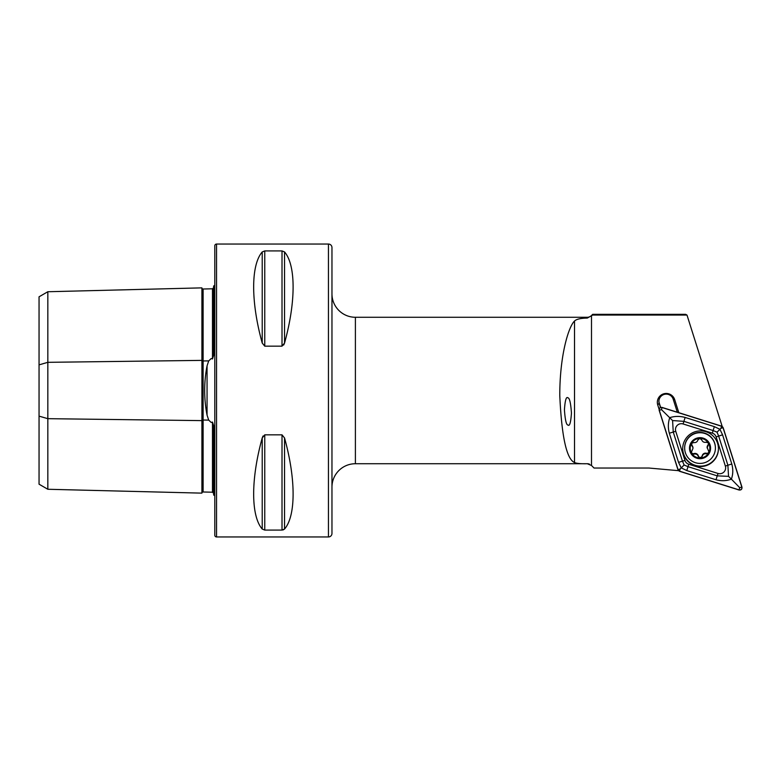 <?xml version="1.0" encoding="UTF-8"?>
<svg xmlns="http://www.w3.org/2000/svg" width="781" height="781" viewBox="0 0 781 781"><rect width="100%" height="100%" fill="white"/><g stroke="black" fill="none" stroke-linecap="round" stroke-linejoin="round"><path stroke-width="1.17" d="M213.623 493.289L212.481 492.215L203.109 491.991A1.171 1.171 0 0 0 201.908 493.133L47.836 489.267L39.05 484.191L39.05 364.864L47.836 362.325L201.908 360.383A1.171 0.586 180 0 0 203.08 360.959A1.171 0.586 180 0 0 203.109 360.959L208.703 360.89L207.053 365.889C203.87 382.251 203.87 398.661 207.053 415.111L208.703 420.11L211.202 422.462L212.481 422.062L213.623 425.557L213.623 495.008A5.857 5.857 0 0 1 214.795 495.72M208.703 360.89L211.202 358.538L212.481 358.938L213.623 355.443L213.623 285.992A5.857 5.857 0 0 0 214.795 285.28M201.908 493.133L201.908 287.867A1.171 1.171 0 0 0 203.109 289.009L212.481 288.785L213.623 287.711M331.964 247.557L331.964 533.443A3.514 3.514 0 0 1 328.45 536.957L216.552 536.957A1.757 1.757 0 0 1 214.795 535.2L214.795 245.8A1.757 1.757 0 0 1 216.552 244.043L328.45 244.043A3.514 3.514 0 0 1 331.964 247.557M331.964 487.159A23.43 23.43 0 0 1 355.394 463.729L587.302 463.729C580.713 463.885 576.456 463.484 574.523 462.528C566.606 459.121 561.685 436.813 559.782 395.606C559.704 355.423 568.597 326.536 574.523 321.02C576.446 319.165 580.703 318.179 587.302 318.072L592.662 315.065L686.997 315.065L722.191 426.416M331.964 293.841A23.43 23.43 0 0 0 355.394 317.271L587.302 317.271L587.302 318.072M587.302 317.271A5.857 5.857 0 0 0 591.442 315.553L592.662 314.343L685.65 314.343L686.997 315.065M567.972 425.02C569.632 426.563 570.794 422.58 571.448 413.061C570.735 402.918 569.554 397.841 567.904 397.841C566.235 396.299 565.083 400.282 564.429 409.8C565.132 419.944 566.313 425.02 567.972 425.02M678.816 412.69L674.696 399.657A8.884 8.864 180 0 0 666.222 393.458A8.884 8.864 180 0 0 657.748 404.988L659.096 409.234M660.462 407.497L659.242 403.631A7.322 7.302 0 0 1 666.222 394.122A7.322 7.302 0 0 1 673.212 399.237L677.312 412.212M262.221 343.064C250.808 301.925 250.808 265.13 262.221 251.941L264.759 250.916L282.009 250.916L284.538 251.941C295.96 265.13 295.96 301.925 284.538 343.064L282.009 346.159L264.759 346.159L262.221 343.064L262.221 251.941M262.221 529.059C250.808 515.87 250.808 479.075 262.221 437.936L264.759 434.841L282.009 434.841L284.538 437.936C295.96 479.075 295.96 515.87 284.538 529.059L282.009 530.084L264.759 530.084L262.221 529.059L262.221 437.936L263.031 436.013M589.528 464.168A5.857 5.857 0 0 0 587.302 463.729L591.5 465.496L591.5 316.227M678.513 470.67L648.991 468.044L594.038 468.044L591.5 465.496M592.662 314.343L592.662 315.065M283.718 344.997L284.538 343.064L284.538 251.941M283.005 529.967L284.538 529.059L284.538 437.936M39.05 364.864L39.05 296.809L47.836 291.733L201.908 287.867M47.836 489.267L47.836 418.675L201.908 420.617A1.171 0.586 180 0 1 203.08 420.041A1.171 0.586 180 0 1 203.109 420.041L208.703 420.11M39.05 416.136L47.836 418.675L47.836 291.733M658.91 401.122A7.322 7.302 180 0 0 659.242 403.016L660.638 407.428M695.188 465.71A17.865 17.826 180 0 0 718.432 448.714A17.865 17.826 180 0 0 705.936 431.717A17.865 17.826 180 0 0 682.692 448.714A17.865 17.826 180 0 0 695.188 465.71M682.701 448.509A17.865 17.826 180 0 0 695.188 465.3A17.865 17.826 180 0 0 718.432 448.509M716.157 436.969A5.857 5.848 180 0 0 712.331 433.152L683.102 423.966A5.857 5.848 180 0 0 675.75 431.297L684.966 460.448A5.857 5.848 180 0 0 688.793 464.265L718.022 473.462A5.857 5.848 180 0 0 725.373 466.13L716.157 436.969L718.666 436.071L717.026 432.166L713.121 430.546L712.331 433.152M659.174 410.328L677.957 469.742L679.48 471.265L739.041 489.999C741.179 490.204 742.155 489.238 741.95 487.1L723.167 427.676L721.654 426.162L662.083 407.428C659.945 407.223 658.979 408.19 659.174 410.328M721.605 426.27L662.093 407.555A2.226 2.216 180 0 0 659.301 410.337L678.064 469.703A2.226 2.216 180 0 0 679.519 471.158L739.031 489.872A2.226 2.216 180 0 0 741.823 487.09L723.06 427.724A2.226 2.216 180 0 0 721.605 426.27L720.941 428.3L723.06 427.724M714.351 426.641L713.121 430.546L683.892 421.349L672.587 420.549L673.242 431.981L682.457 461.132L684.107 464.998L688.002 466.667L717.231 475.863L728.536 476.351L731.387 479.153C726.428 480.979 721.302 481.184 715.992 479.759L686.772 470.572L681.217 467.868L678.543 462.362L669.327 433.211C667.901 427.91 668.038 422.726 669.747 417.659C674.696 416.078 679.821 416.009 685.132 417.445L714.351 426.641L719.906 429.277L722.581 434.841L731.797 464.002C733.222 469.283 733.086 474.331 731.387 479.153L739.705 487.666L739.031 489.872M684.107 464.998L680.192 468.942L679.519 471.158M717.026 432.166L720.941 428.3M672.587 420.549L661.429 409.576L662.093 407.555M728.536 476.351L727.882 465.232L725.373 466.13M708.269 442.866L708.533 443.296A9.811 9.792 180 0 1 708.816 452.55L708.474 453.165A9.811 9.792 180 0 1 700.655 457.949L699.952 457.969A9.811 9.792 180 0 1 691.81 453.527L691.546 453.097A9.811 9.792 180 0 1 691.4 443.52L693.645 442.544C695.812 442.866 697.238 441.997 697.911 439.937L699.786 438.395L701.728 439.84C702.519 441.861 703.984 442.651 706.131 442.222L708.269 442.866A9.811 9.792 180 0 0 691.4 443.52L692.972 447.904A3.436 3.427 180 0 0 691.82 445.346A1.962 1.962 0 0 1 691.185 444.164M692.972 448.353L691.37 452.287M708.914 451.887L707.108 447.347A3.436 3.427 180 0 1 708.123 444.916L708.533 443.296M684.664 448.46A15.376 15.337 180 0 0 700.42 463.406A15.376 15.337 180 0 0 715.406 447.679A15.376 15.337 180 0 0 699.639 432.733A15.376 15.337 180 0 0 684.664 448.46M699.766 437.663A10.543 10.524 180 0 0 689.486 448.45A10.543 10.524 180 0 0 700.303 458.701A10.543 10.524 180 0 0 710.573 447.913A10.543 10.524 180 0 0 699.766 437.663M715.406 448.069L715.406 447.777A15.376 15.337 180 0 0 699.835 432.43A15.376 15.337 180 0 0 684.654 447.777L684.654 448.069M707.108 447.972L708.123 445.473M700.655 457.949L702.168 456.416C702.841 454.308 704.267 453.439 706.434 453.81L708.474 453.165M691.81 453.527L693.948 454.142C696.096 453.654 697.56 454.444 698.351 456.514L699.952 457.969M691.4 443.52L691.165 444.448M708.679 443.803A1.962 1.962 0 0 1 708.123 444.916M708.894 451.652A1.962 1.962 0 0 1 706.434 453.253A3.436 3.427 180 0 0 702.168 455.86A1.962 1.962 0 0 1 698.351 455.958A3.436 3.427 180 0 0 693.948 453.585A1.962 1.962 0 0 1 691.39 452.004M207.053 415.111L207.053 365.889M203.109 289.009L203.109 491.991M328.45 536.957L328.45 244.043M659.242 403.016L657.748 404.988M216.552 536.957L216.552 244.043M591.442 315.553L591.442 316.276M355.394 317.271L355.394 463.729M212.481 492.215L212.481 422.062M212.481 358.938L212.481 288.785M282.009 434.841L282.009 530.084M264.759 434.841L264.759 530.084M264.759 250.916L264.759 346.159M282.009 250.916L282.009 346.159M574.523 462.528L574.523 321.02M673.212 399.237L674.696 399.657M739.705 487.666L741.823 487.09M661.429 409.576L659.301 410.337M680.192 468.942L678.064 469.703M731.797 464.002L727.882 465.232L718.666 436.071L722.581 434.841M715.992 479.759L718.022 473.462M686.772 470.572L688.793 464.265M678.543 462.362L684.966 460.448M669.327 433.211L675.75 431.297M685.132 417.445L683.102 423.966M706.434 453.253L706.434 453.81M702.168 455.86L702.168 456.416M698.351 455.958L698.351 456.514M693.948 453.585L693.948 454.142M691.82 445.346L691.82 445.902"/></g></svg>

